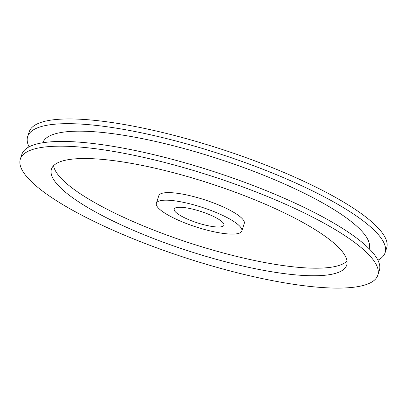<?xml version="1.0" encoding="UTF-8"?>
<svg xmlns="http://www.w3.org/2000/svg" width="407" height="407" viewBox="0 0 407 407"><rect width="100%" height="100%" fill="white"/><g stroke="black" fill="none" stroke-linecap="round" stroke-linejoin="round"><path stroke-width="0.61" d="M203.744 224.715A26.145 5.968 18 0 1 174.211 209.061A26.145 5.968 18 0 1 200.921 211.467A26.145 5.968 18 0 1 223.942 225.219A26.145 5.968 18 0 1 203.744 224.715M207.102 230.159A44.938 10.256 18 0 1 156.339 203.251A44.938 10.256 18 0 1 202.243 207.387A44.938 10.256 18 0 1 241.814 231.028A44.938 10.256 18 0 1 207.102 230.159M156.339 203.251L158.796 195.686A44.938 10.256 18 0 1 204.701 199.822A44.938 10.256 18 0 1 244.271 223.458L241.814 231.028M347.013 261.024A155.24 35.424 18 0 1 229.258 254.558A155.24 35.424 18 0 1 53.597 165.69M226.801 262.123A155.24 35.424 18 0 1 51.435 169.17A155.24 35.424 18 0 1 210.022 183.45A155.24 35.424 18 0 1 346.718 265.11A155.24 35.424 18 0 1 226.801 262.123M232.636 271.591A187.922 42.883 18 0 1 20.35 159.071A187.922 42.883 18 0 1 212.327 176.353A187.922 42.883 18 0 1 377.803 275.213A187.922 42.883 18 0 1 232.636 271.591M20.35 159.071L21.886 154.339A187.922 42.883 18 0 1 213.863 171.627A187.922 42.883 18 0 1 379.339 270.482L377.803 275.213M42.837 142.755A171.581 39.153 18 0 1 218.055 158.72A171.581 39.153 18 0 1 369.2 248.794M29.07 146.846A187.922 42.883 18 0 1 27.661 136.559A187.922 42.883 18 0 1 219.643 153.846A187.922 42.883 18 0 1 385.114 252.701A187.922 42.883 18 0 1 377.93 260.195M27.661 136.559L29.197 131.832A187.922 42.883 18 0 1 221.179 149.12A187.922 42.883 18 0 1 386.65 247.975L385.114 252.701"/></g></svg>
